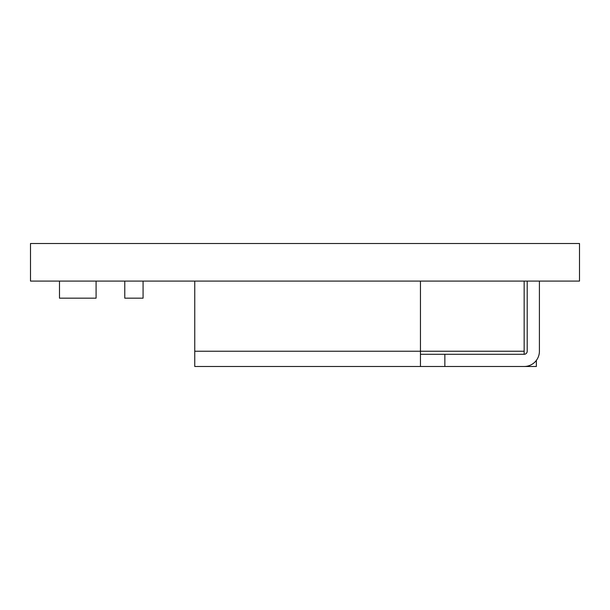 <?xml version="1.0" encoding="UTF-8"?>
<svg xmlns="http://www.w3.org/2000/svg" width="610" height="610" viewBox="0 0 610 610"><rect width="100%" height="100%" fill="white"/><g stroke="black" fill="none" stroke-linecap="round" stroke-linejoin="round"><path stroke-width="0.91" d="M579.5 243.512L30.5 243.512L30.5 281.088L579.5 281.088L579.5 243.512M96.083 281.088L96.083 298.168L59.483 298.168L59.483 281.088M143.075 281.088L143.075 298.168L124.775 298.168L124.775 281.088M420.458 354.288L444.858 354.288L444.858 366.488L536.358 366.488L536.358 360.388M444.858 366.488L420.458 366.488L420.458 281.088M194.758 281.088L194.758 366.488L420.458 366.488M444.858 354.288L524.158 354.288A3.05 3.05 0 0 0 527.208 351.238L527.208 281.088M524.158 281.088L524.158 354.288M524.158 366.488A15.25 15.25 0 0 0 539.408 351.238L539.408 281.088M194.758 351.238L524.158 351.238"/></g></svg>
